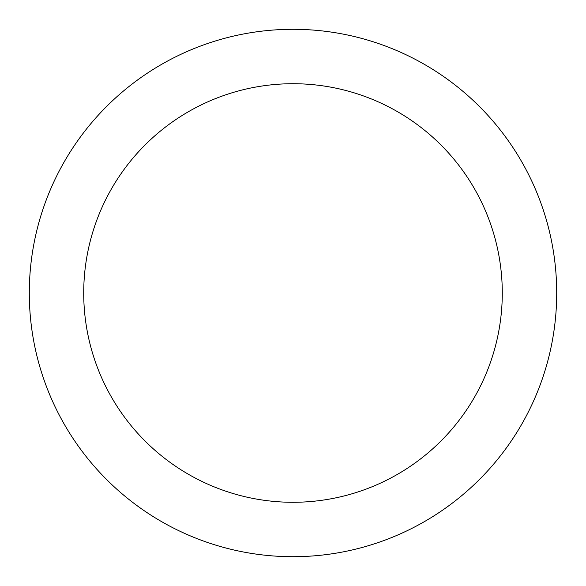 <?xml version="1.0" encoding="UTF-8"?>
<svg xmlns="http://www.w3.org/2000/svg" width="586" height="586" viewBox="0 0 586 586"><rect width="100%" height="100%" fill="white"/><g stroke="black" fill="none" stroke-linecap="round" stroke-linejoin="round"><path stroke-width="0.88" d="M29.3 293A263.7 263.7 0 0 0 293 556.7A263.7 263.7 0 0 0 556.7 293A263.7 263.7 0 0 0 293 29.3A263.7 263.7 0 0 0 29.3 293A263.7 263.7 0 0 1 293 29.3A263.7 263.7 0 0 1 556.7 293M502.283 293A209.283 209.283 0 0 0 293 83.717A209.283 209.283 0 0 0 83.717 293A209.283 209.283 0 0 0 293 502.283A209.283 209.283 0 0 0 502.283 293"/></g></svg>
